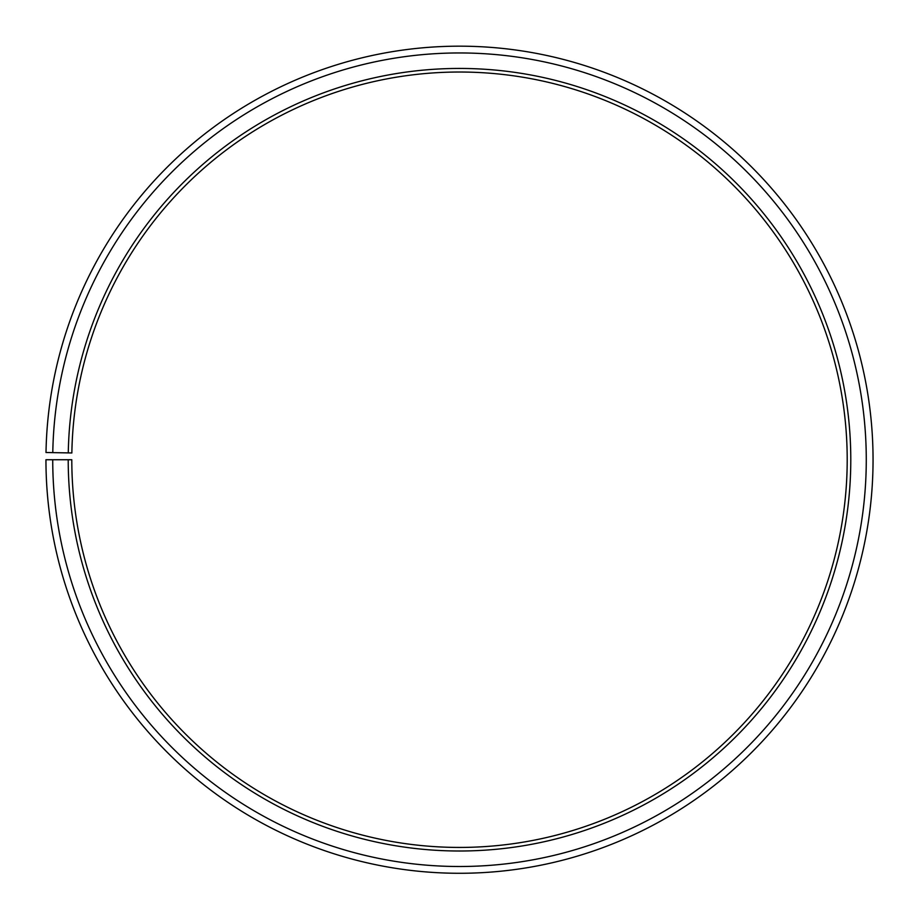 <?xml version="1.0" encoding="UTF-8"?>
<svg xmlns="http://www.w3.org/2000/svg" width="919" height="919" viewBox="0 0 919 919"><rect width="100%" height="100%" fill="white"/><g stroke="black" fill="none" stroke-linecap="round" stroke-linejoin="round"><path stroke-width="1.38" d="M847.203 459.73A387.703 387.703 0 0 0 462.889 72.038A387.703 387.703 0 0 0 71.854 452.964L68.27 452.895A391.287 391.287 0 0 1 462.912 68.454A391.287 391.287 0 0 1 850.787 459.73A391.287 391.287 0 0 1 459.5 851.005A391.287 391.287 0 0 1 68.213 459.73L71.797 459.73A387.703 387.703 0 0 0 459.5 847.433A387.703 387.703 0 0 0 847.203 459.73M52.785 452.63L46.007 452.504A413.55 413.55 0 0 1 463.107 46.191A413.55 413.55 0 0 1 873.05 459.73A413.55 413.55 0 0 1 459.5 873.28A413.55 413.55 0 0 1 45.95 459.73L52.728 459.73A406.772 406.772 0 0 0 459.5 866.502A406.772 406.772 0 0 0 866.272 459.73A406.772 406.772 0 0 0 463.05 52.969A406.772 406.772 0 0 0 52.785 452.63L68.27 452.895M52.728 459.73L68.213 459.73"/></g></svg>
